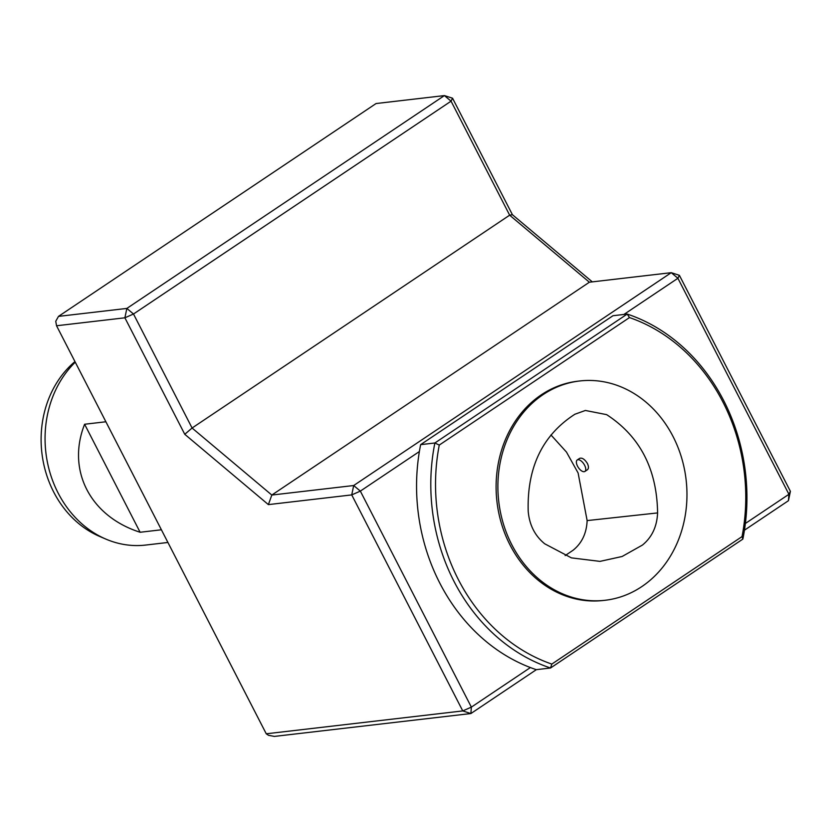 <?xml version="1.0" encoding="UTF-8"?>
<svg xmlns="http://www.w3.org/2000/svg" width="832" height="832" viewBox="0 0 832 832"><rect width="100%" height="100%" fill="white"/><g stroke="black" fill="none" stroke-linecap="round" stroke-linejoin="round"><path stroke-width="1.25" d="M584.158 471.702A6.895 3.286 56.2 0 1 577.907 466.835A6.895 3.286 56.2 0 1 577.231 459.971A6.895 3.286 56.2 0 1 583.794 463.882A6.895 3.286 56.2 0 1 584.917 471.432A6.895 3.286 56.2 0 1 584.158 471.702M577.231 459.971L579.665 458.349C582.119 457.527 584.698 459.222 587.392 463.445C588.775 466.471 588.786 468.582 587.413 469.758L584.917 471.432M550.961 434.959L566.467 452.067L578.115 472.992L587.132 520.593C586.591 533.208 581.942 543.067 573.175 550.181L565.157 555.599M642.429 545.074C651.924 537.326 656.978 526.614 657.592 512.918C656.947 469.102 639.964 436.332 606.632 414.638L585.385 410.467L574.902 414.232C542.495 435.105 526.937 467.459 528.206 511.285C529.412 525.002 534.934 535.86 544.783 543.837L571.438 557.877L599.976 561.382L622.107 556.494L642.429 545.074M673.078 436.571A110.375 94.318 -96.6 0 1 605.197 600.267A110.375 94.318 -96.6 0 1 498.753 501.53A110.375 94.318 -96.6 0 1 579.665 380.983A110.375 94.318 -96.6 0 1 673.078 436.571M75.265 362.18A103.48 88.421 83.4 0 0 46.81 459.046A103.48 88.421 83.4 0 0 105.726 539.042A103.48 88.421 83.4 0 0 145.662 545.064L167.918 542.464M161.398 529.786L140.119 532.262C90.147 516.37 66.425 470.194 84.614 424.247L105.893 421.772M452.546 98.207L444.413 95.586L451.058 101.171L133.494 314.007L192.088 428.022L271.814 495.05L353.694 485.524L671.258 272.678L589.378 282.214L509.652 215.176L451.058 101.171L452.546 98.207L512.408 214.698L509.652 215.176L192.088 428.022L184.766 434.294L124.894 317.803L56.545 325.759L55.744 321.277L58.5 316.378L126.859 308.422L133.494 314.007L124.894 317.803L126.859 308.422L444.413 95.586L376.064 103.542L58.5 316.378M512.408 214.698L592.301 281.871M745.378 523.474L788.923 494.291L790.4 491.327L679.38 275.309L671.258 272.678L677.903 278.273L623.906 314.454M589.378 282.214L271.814 495.05L268.382 504.608L184.766 434.294M679.38 275.309L677.903 278.273L788.923 494.291L788.445 500.698L744.442 530.192M790.4 491.327L788.445 500.698M536.359 669.656L470.881 713.544L471.359 707.127L530.39 667.555A184.538 157.685 -96.6 0 1 419.38 451.537L360.339 491.109L351.738 494.905L353.694 485.524L360.339 491.109L471.359 707.127L462.758 710.923L470.881 713.544L274.373 736.414L268.528 735.311L266.25 733.793L462.758 710.923L351.738 494.905L268.382 504.608M266.25 733.793L56.545 325.759M105.726 539.042L99.611 536.422A99.788 85.259 -96.6 0 1 42.245 455.759A99.788 85.259 -96.6 0 1 74.963 361.587M742.04 536.598A181.085 154.731 83.4 0 0 629.481 317.574L439.265 445.068A181.085 154.731 83.4 0 0 551.824 664.082L742.04 536.598L742.862 539.094L550.524 668.002A184.538 157.685 -96.6 0 1 434.876 442.988L627.214 314.07L612.976 315.734L420.638 444.642L434.876 442.988L439.265 445.068M605.197 600.267L603.408 600.465A110.375 94.318 -96.6 0 1 496.964 501.738A110.375 94.318 -96.6 0 1 577.886 381.191L579.665 380.983M629.481 317.574L627.214 314.07A184.538 157.685 -96.6 0 1 742.862 539.094M530.39 667.555A184.538 157.685 -96.6 0 0 536.286 669.666L550.524 668.002L551.824 664.082M419.38 451.537A184.538 157.685 -96.6 0 1 420.638 444.642M140.119 532.262L84.614 424.247M657.592 512.918L587.132 520.593"/></g></svg>
